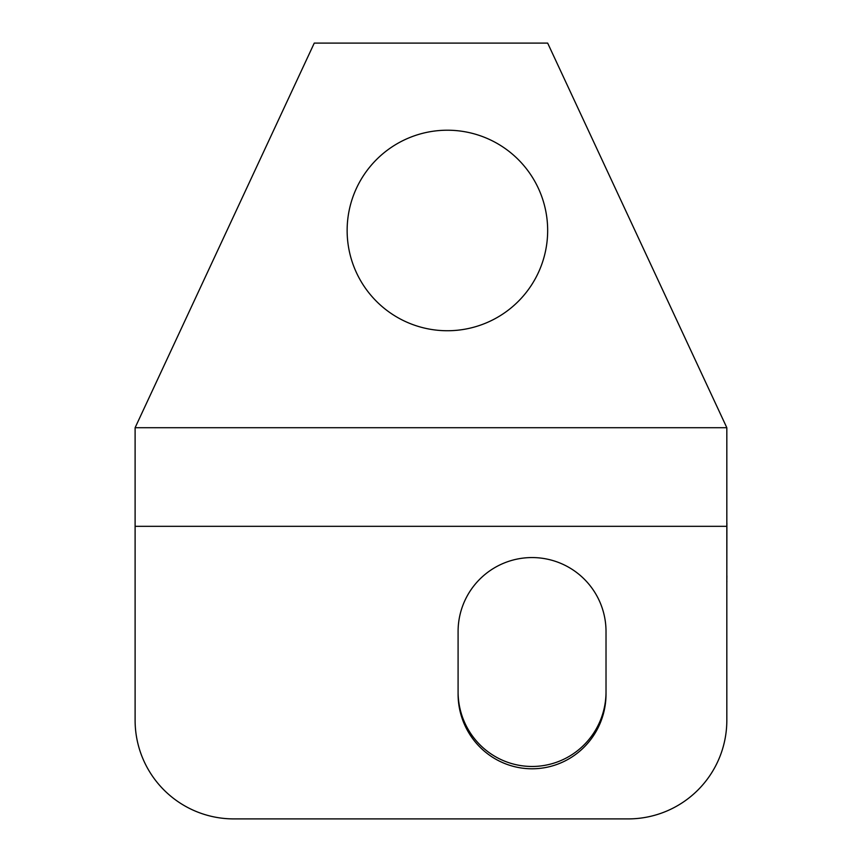 <?xml version="1.0" encoding="UTF-8"?>
<svg xmlns="http://www.w3.org/2000/svg" width="862" height="862" viewBox="0 0 862 862"><rect width="100%" height="100%" fill="white"/><g stroke="black" fill="none" stroke-linecap="round" stroke-linejoin="round"><path stroke-width="1.29" d="M606.018 631.523A73.96 73.96 0 0 0 532.048 557.563A73.96 73.96 0 0 0 458.088 631.523L458.088 694.093A74.692 73.96 -90 0 0 532.048 768.785A74.692 73.96 -90 0 0 606.018 694.093L606.018 631.523M458.088 691.777A74.692 73.96 90 0 0 532.048 766.469A74.692 73.96 90 0 0 606.018 691.777M726.828 526.326L726.828 720.276A98.624 98.624 0 0 1 628.204 818.9L233.731 818.9A98.624 98.624 0 0 1 135.108 720.276L135.108 427.714L314.264 43.1L547.661 43.1L726.828 427.714L726.828 526.326L135.108 526.326M447.4 130.216A100.261 100.261 0 0 0 347.138 230.477A100.261 100.261 0 0 0 447.4 330.739A100.261 100.261 0 0 0 547.661 230.477A100.261 100.261 0 0 0 447.4 130.216M726.828 427.714L135.108 427.714M726.828 522.027L726.828 523.04M726.892 523.04L726.828 575.794M726.892 575.794L726.828 581.441M726.892 581.441L726.828 582.453"/></g></svg>
